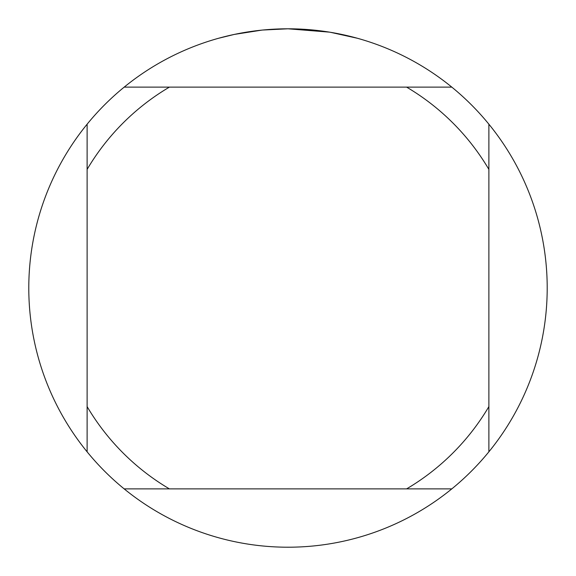 <?xml version="1.0" encoding="UTF-8"?>
<svg xmlns="http://www.w3.org/2000/svg" width="576" height="576" viewBox="0 0 576 576"><rect width="100%" height="100%" fill="white"/><g stroke="black" fill="none" stroke-linecap="round" stroke-linejoin="round"><path stroke-width="0.86" d="M292.673 28.843L295.891 28.922M316.721 30.398L317.707 30.506M329.443 32.134L288 28.8A259.2 259.2 0 0 1 451.807 488.88A259.2 259.2 0 0 1 87.12 124.193L87.12 451.807M330.545 32.314L357.3 38.239M261.691 30.139L234.338 34.416L218.7 38.239M270.9 29.362L274.601 29.146M253.138 31.154L257.422 30.614M451.807 87.12L124.193 87.12A259.2 259.2 0 0 1 288 28.8L262.786 30.031M124.193 488.88L169.394 488.88A233.28 233.28 0 0 1 87.12 406.606M169.394 488.88L451.807 488.88M488.88 451.807L488.88 406.606A233.28 233.28 0 0 1 406.606 488.88M488.88 406.606L488.88 124.193M406.606 87.12A233.28 233.28 0 0 1 488.88 169.394M87.12 169.394A233.28 233.28 0 0 1 169.394 87.12M87.12 124.193A259.2 259.2 0 0 1 124.193 87.12"/></g></svg>

